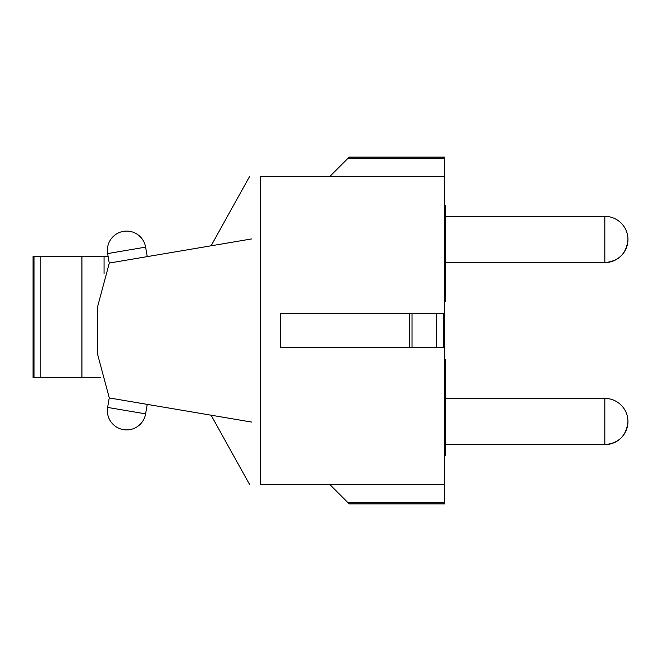 <?xml version="1.0" encoding="UTF-8"?>
<svg xmlns="http://www.w3.org/2000/svg" width="661" height="661" viewBox="0 0 661 661"><rect width="100%" height="100%" fill="white"/><g stroke="black" fill="none" stroke-linecap="round" stroke-linejoin="round"><path stroke-width="0.99" d="M34.017 377.605L34.017 256.237L33.05 256.237L33.05 377.605L100.778 377.605M251.8 422.098L109.296 397.947L147.221 404.367L109.296 397.947L97.671 354.585L97.671 306.415L109.296 263.053L251.8 238.902M280.694 313.645L280.694 347.356L444.448 347.356L444.448 313.645L280.694 313.645M444.448 205.761L445.415 205.761L445.415 301.606L444.448 301.606M444.448 388.296L445.415 388.296L445.415 359.394L444.448 359.394M329.93 484.62L348.116 502.814L444.448 502.814L444.448 503.889L349.19 503.889L348.116 502.814M329.93 176.38L348.116 158.186L444.448 158.186L444.448 176.38L260.36 176.38C246.28 176.38 246.28 176.38 260.36 176.38L260.36 484.62L444.448 484.62L444.448 502.814M444.448 176.38L444.448 313.645M444.448 347.356L444.448 484.62M348.116 158.186L349.19 157.111L444.448 157.111L444.448 158.186M260.36 484.62C246.239 484.62 246.239 484.62 260.36 484.62M249.66 176.38L211.09 245.801L222.484 243.876M445.415 272.704L444.448 272.704M443.49 313.645L443.49 347.356M445.415 262.591L604.832 262.591C618.878 261.219 626.578 253.51 627.95 239.472A23.118 23.118 0 0 0 604.832 216.354L604.832 262.591A23.118 23.118 0 0 0 627.95 239.472M445.415 388.296L445.415 455.239L444.448 455.239M445.415 444.646L604.832 444.646C618.878 443.275 626.578 435.574 627.95 421.528A23.118 23.118 0 0 0 604.832 398.409L604.832 444.646A23.118 23.118 0 0 0 627.95 421.528M145.61 413.869A19.268 19.268 0 0 1 123.4 429.642A19.268 19.268 0 0 1 107.627 407.424A19.268 19.268 0 0 0 123.4 429.642A19.268 19.268 0 0 0 145.61 413.869L107.627 407.424L109.247 397.864L107.627 407.424A19.268 19.268 0 0 0 123.4 429.642A19.268 19.268 0 0 0 145.61 413.869L147.221 404.367M145.61 247.131A19.268 19.268 0 0 0 123.4 231.358A19.268 19.268 0 0 0 107.627 253.576A19.268 19.268 0 0 1 123.4 231.358A19.268 19.268 0 0 1 145.61 247.131L107.627 253.576L109.247 263.136L107.627 253.576A19.268 19.268 0 0 1 123.4 231.358A19.268 19.268 0 0 1 145.61 247.131L147.221 256.633M34.017 256.237L108.074 256.237M147.155 256.237L149.56 256.237M445.415 278.488L444.448 278.488M445.415 382.512L444.448 382.512M412.043 313.645L412.043 347.356M409.399 313.645L409.399 347.356M436.5 313.645L436.5 347.356M40.775 256.237L40.775 377.605M81.931 256.237L81.931 377.605M104.066 256.237L104.066 273.72M211.099 415.215L249.66 484.62M445.415 216.354L604.832 216.354M445.415 398.409L604.832 398.409"/></g></svg>
